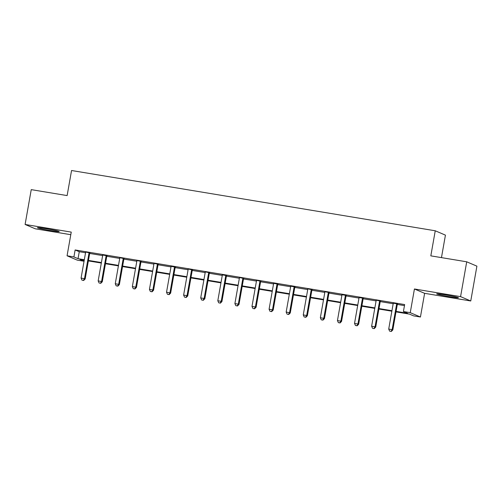 <?xml version="1.0" encoding="UTF-8"?>
<svg xmlns="http://www.w3.org/2000/svg" width="502" height="502" viewBox="0 0 502 502"><rect width="100%" height="100%" fill="white"/><g stroke="black" fill="none" stroke-linecap="round" stroke-linejoin="round"><path stroke-width="0.75" d="M50.457 230.55A11.044 0.54 -170 0 0 59.186 231.554A11.044 0.54 -170 0 0 46.159 228.717A11.044 0.54 -170 0 0 37.43 227.72A11.044 0.54 -170 0 0 50.457 230.55M449.698 296.72A11.044 0.54 -170 0 0 458.426 297.717A11.044 0.54 -170 0 0 445.406 294.887A11.044 0.54 -170 0 0 436.671 293.883A11.044 0.54 -170 0 0 449.698 296.72M84.229 260.212L79.962 259.509L84.047 261.247L77.252 260.136L67.067 255.788L73.907 256.924L78.036 258.681L84.317 259.722M441.465 257.62L445.431 235.131L435.247 230.782L71.554 170.511L67.13 195.585L31.243 189.637L25.1 224.463L35.284 228.805L70.788 234.691M435.247 230.782L430.823 255.857L466.716 261.806L476.9 266.154L470.757 300.974L460.572 296.632L414.432 288.983L410.253 312.664L420.438 317.007L413.604 315.877L409.475 314.114L396.003 311.88M414.432 288.983L424.617 293.331L470.757 300.974M424.617 293.331L420.438 317.007M466.716 261.806L460.572 296.632M396.091 311.391L407.549 313.292L403.42 311.529L404.643 304.563L75.137 249.958L79.266 251.722L85.547 252.757M89.689 253.447L102.634 255.593A1.418 1.387 -66.9 0 0 102.634 255.035L102.59 254.847M106.782 256.277L119.727 258.423M123.875 259.114L136.82 261.26M140.962 261.944L153.907 264.09M158.055 264.774L171 266.92A1.418 1.387 -66.9 0 0 170.994 266.367L170.956 266.179M175.142 267.61L188.087 269.756M192.235 270.44L205.18 272.586M209.328 273.276L222.273 275.416A1.418 1.387 -66.9 0 0 222.267 274.864L222.229 274.676M226.415 276.106L239.36 278.252M243.508 278.936L256.453 281.082M260.601 281.773L273.546 283.919A1.418 1.387 -66.9 0 0 273.54 283.36L273.502 283.172M277.688 284.603L290.633 286.749A1.418 1.387 -66.9 0 0 290.633 286.19L290.595 286.008M294.781 287.433L307.726 289.579M311.874 290.269L324.819 292.415M328.961 293.099L341.906 295.245M346.054 295.935L358.999 298.075A1.418 1.387 -66.9 0 0 358.993 297.523L358.955 297.335M363.147 298.765L376.092 300.911M380.234 301.595L393.179 303.741M397.327 304.432L404.461 305.611M397.584 303.917L393.173 303.183M380.491 301.081L376.048 300.165M363.398 298.251L358.993 297.523M346.311 295.421L341.906 294.687M329.218 292.584L324.775 291.668M312.125 289.754L307.682 288.838M295.038 286.918L290.633 286.19M277.945 284.088L273.54 283.36M260.852 281.258L256.409 280.342M243.765 278.422L239.322 277.506M226.672 275.592L222.267 274.864M209.579 272.762L205.136 271.846M192.492 269.925L188.049 269.009M175.399 267.095L170.994 266.361M158.312 264.259L153.863 263.343M141.219 261.429L136.776 260.513M124.126 258.599L119.683 257.683M107.039 255.763L102.634 255.035M89.946 252.933L85.503 252.017M67.067 255.788L71.246 232.106L25.1 224.463M75.137 249.958L73.907 256.924M403.42 311.529L410.253 312.664M391.867 311.196L378.91 309.05M374.774 308.366L361.823 306.22M357.681 305.53L344.73 303.384M340.594 302.7L327.637 300.554M323.501 299.87L310.55 297.717M306.415 297.033L293.457 294.887M289.321 294.203L276.37 292.057M272.228 291.367L259.277 289.221M255.141 288.537L242.184 286.391M238.048 285.707L225.097 283.561M220.955 282.871L208.004 280.725M203.868 280.041L190.911 277.895M186.775 277.211L173.824 275.058M169.682 274.374L156.731 272.228M152.595 271.544L139.638 269.398M135.502 268.708L122.551 266.562M118.409 265.878L105.458 263.732M101.322 263.048L88.365 260.902M88.452 260.412L101.41 262.559M105.545 263.243L118.497 265.389M122.632 266.073L135.59 268.225M139.725 268.909L152.677 271.055M156.819 271.739L169.77 273.885M173.905 274.575L186.863 276.721M190.998 277.405L203.95 279.551M208.092 280.235L221.043 282.381M225.178 283.072L238.136 285.218M242.271 285.902L255.223 288.048M259.365 288.732L272.316 290.884M276.451 291.568L289.409 293.714M293.544 294.398L306.496 296.544M310.638 297.234L323.589 299.38M327.724 300.064L340.682 302.21M344.818 302.894L357.769 305.04M361.904 305.731L374.862 307.877M378.997 308.561L391.949 310.707M79.266 251.722L78.036 258.681M396.894 303.622L396.793 303.785A1.418 1.387 -66.9 0 0 396.599 304.287L392.131 329.645L388.711 329.074L393.185 303.723A1.418 1.387 -66.9 0 0 393.179 303.189L393.135 303.001M397.678 303.754L397.477 304.08A1.418 1.387 -66.9 0 0 397.289 304.582L392.821 329.933L392.131 329.645L390.995 331.37L389.627 331.144L390.995 331.37M391.265 331.489L392.821 329.933M388.711 329.074L389.627 331.144M379.801 300.792L379.7 300.955A1.418 1.387 -66.9 0 0 379.512 301.457L375.038 326.808L371.624 326.244L376.092 300.893A1.418 1.387 -66.9 0 0 376.086 300.353M380.591 300.918L380.39 301.25A1.418 1.387 -66.9 0 0 380.196 301.752L375.728 327.103L375.038 326.808L373.902 328.54L372.534 328.314L373.902 328.54M374.178 328.659L375.728 327.103M371.624 326.244L372.534 328.314M362.714 297.956L362.613 298.119A1.418 1.387 -66.9 0 0 362.419 298.627L357.951 323.978L354.531 323.413L358.999 298.056M363.498 298.088L363.297 298.414A1.418 1.387 -66.9 0 0 363.109 298.922L358.635 324.273L357.951 323.978L356.809 325.704L355.441 325.478L356.809 325.704M357.085 325.823L358.635 324.273M354.531 323.413L355.441 325.478M345.621 295.126L345.52 295.289A1.418 1.387 -66.9 0 0 345.326 295.791L340.858 321.148L337.438 320.577L341.912 295.226A1.418 1.387 -66.9 0 0 341.906 294.693L341.862 294.505M346.405 295.258L346.211 295.584A1.418 1.387 -66.9 0 0 346.016 296.086L341.548 321.437L340.858 321.148L339.722 322.874L338.354 322.648L339.722 322.874M339.998 322.993L341.548 321.437M337.438 320.577L338.354 322.648M328.528 292.289L328.427 292.459A1.418 1.387 -66.9 0 0 328.239 292.961L323.765 318.312L320.351 317.747L324.819 292.396A1.418 1.387 -66.9 0 0 324.813 291.857M329.318 292.421L329.117 292.754A1.418 1.387 -66.9 0 0 328.929 293.256L324.455 318.607L323.765 318.312L322.629 320.044L321.261 319.818L322.629 320.044M322.905 320.157L324.455 318.607M320.351 317.747L321.261 319.818M311.441 289.459L311.34 289.623A1.418 1.387 -66.9 0 0 311.146 290.131L306.678 315.482L303.258 314.917L307.726 289.56A1.418 1.387 -66.9 0 0 307.72 289.026M312.225 289.591L312.024 289.918A1.418 1.387 -66.9 0 0 311.836 290.42L307.362 315.777L306.678 315.482L305.536 317.208L304.174 316.982L305.536 317.208M305.812 317.327L307.362 315.777M303.258 314.917L304.174 316.982M294.348 286.629L294.247 286.793A1.418 1.387 -66.9 0 0 294.059 287.295L289.585 312.646L286.165 312.081L290.639 286.73M295.138 286.755L294.938 287.088A1.418 1.387 -66.9 0 0 294.743 287.59L290.275 312.941L289.585 312.646L288.449 314.377L287.081 314.152L288.449 314.377M288.725 314.497L290.275 312.941M286.165 312.081L287.081 314.152M277.255 283.793L277.154 283.963A1.418 1.387 -66.9 0 0 276.966 284.465L272.498 309.816L269.078 309.251L273.546 283.9M278.045 283.925L277.844 284.251A1.418 1.387 -66.9 0 0 277.656 284.76L273.182 310.11L272.498 309.816L271.356 311.547L269.988 311.315L271.356 311.547M271.632 311.66L273.182 310.11M269.078 309.251L269.988 311.315M260.168 280.963L260.067 281.126A1.418 1.387 -66.9 0 0 259.873 281.628L255.405 306.986L251.985 306.415L256.459 281.064A1.418 1.387 -66.9 0 0 256.447 280.53M260.952 281.095L260.751 281.421A1.418 1.387 -66.9 0 0 260.563 281.923L256.095 307.274L255.405 306.986L254.263 308.711L252.901 308.485L254.263 308.711M254.539 308.83L256.095 307.274M251.985 306.415L252.901 308.485M243.075 278.133L242.974 278.296A1.418 1.387 -66.9 0 0 242.786 278.798L238.312 304.149L234.898 303.584L239.366 278.233A1.418 1.387 -66.9 0 0 239.36 277.694M243.865 278.259L243.665 278.591A1.418 1.387 -66.9 0 0 243.47 279.093L239.002 304.444L238.312 304.149L237.176 305.881L235.808 305.655L237.176 305.881M237.452 306L239.002 304.444M234.898 303.584L235.808 305.655M225.982 275.297L225.881 275.46A1.418 1.387 -66.9 0 0 225.693 275.968L221.225 301.319L217.805 300.754L222.273 275.397M226.772 275.429L226.571 275.755A1.418 1.387 -66.9 0 0 226.383 276.263L221.909 301.614L221.225 301.319L220.083 303.045L218.715 302.819L220.083 303.045M220.359 303.164L221.909 301.614M217.805 300.754L218.715 302.819M208.895 272.467L208.794 272.63A1.418 1.387 -66.9 0 0 208.6 273.132L204.132 298.489L200.712 297.918L205.186 272.567A1.418 1.387 -66.9 0 0 205.174 272.034M209.679 272.599L209.478 272.925A1.418 1.387 -66.9 0 0 209.29 273.427L204.822 298.778L204.132 298.489L202.996 300.215L201.628 299.989L202.996 300.215M203.266 300.334L204.822 298.778M200.712 297.918L201.628 299.989M191.802 269.63L191.701 269.8A1.418 1.387 -66.9 0 0 191.513 270.302L187.039 295.653L183.625 295.088L188.093 269.737A1.418 1.387 -66.9 0 0 188.087 269.197M192.592 269.762L192.392 270.095A1.418 1.387 -66.9 0 0 192.197 270.597L187.729 295.948L187.039 295.653L185.903 297.385L184.535 297.159L185.903 297.385M186.179 297.498L187.729 295.948M183.625 295.088L184.535 297.159M174.715 266.8L174.608 266.964A1.418 1.387 -66.9 0 0 174.42 267.472L169.952 292.823L166.532 292.252L171 266.901M175.499 266.932L175.298 267.259A1.418 1.387 -66.9 0 0 175.11 267.761L170.636 293.118L169.952 292.823L168.81 294.548L167.442 294.323L168.81 294.548M169.086 294.668L170.636 293.118M166.532 292.252L167.442 294.323M157.622 263.97L157.521 264.134A1.418 1.387 -66.9 0 0 157.327 264.636L152.859 289.987L149.439 289.422L153.913 264.071A1.418 1.387 -66.9 0 0 153.907 263.531M158.406 264.096L158.205 264.428A1.418 1.387 -66.9 0 0 158.017 264.93L153.549 290.281L152.859 289.987L151.723 291.718L150.355 291.493L151.723 291.718M151.999 291.838L153.549 290.281M149.439 289.422L150.355 291.493M140.529 261.134L140.428 261.304A1.418 1.387 -66.9 0 0 140.24 261.806L135.766 287.157L132.352 286.592L136.82 261.241A1.418 1.387 -66.9 0 0 136.814 260.701M141.319 261.266L141.118 261.592A1.418 1.387 -66.9 0 0 140.924 262.1L136.456 287.451L135.766 287.157L134.63 288.888L133.262 288.656L134.63 288.888M134.906 289.001L136.456 287.451M132.352 286.592L133.262 288.656M123.442 258.304L123.341 258.467A1.418 1.387 -66.9 0 0 123.147 258.969L118.679 284.327L115.259 283.755L119.727 258.404A1.418 1.387 -66.9 0 0 119.721 257.871M124.226 258.436L124.025 258.762A1.418 1.387 -66.9 0 0 123.837 259.264L119.363 284.615L118.679 284.327L117.537 286.052L116.169 285.826L117.537 286.052M117.813 286.171L119.363 284.615M115.259 283.755L116.169 285.826M106.349 255.474L106.248 255.637A1.418 1.387 -66.9 0 0 106.06 256.139L101.586 281.49L98.166 280.925L102.64 255.574M107.133 255.6L106.939 255.932A1.418 1.387 -66.9 0 0 106.744 256.434L102.276 281.785L101.586 281.49L100.45 283.222L99.082 282.996L100.45 283.222M100.726 283.341L102.276 281.785M98.166 280.925L99.082 282.996M89.256 252.638L89.155 252.801A1.418 1.387 -66.9 0 0 88.967 253.309L84.493 278.66L81.079 278.095L85.547 252.738A1.418 1.387 -66.9 0 0 85.541 252.205M90.046 252.77L89.845 253.096A1.418 1.387 -66.9 0 0 89.657 253.598L85.183 278.955L84.493 278.66L83.357 280.386L81.989 280.16L83.357 280.386M83.633 280.505L85.183 278.955M81.079 278.095L81.989 280.16M396.793 303.785L397.477 304.08M396.599 304.287L397.289 304.582M379.7 300.955L380.39 301.25M379.512 301.457L380.196 301.752M362.613 298.119L363.297 298.414M362.419 298.627L363.109 298.922M345.52 295.289L346.211 295.584M345.326 295.791L346.016 296.086M328.427 292.459L329.117 292.754M328.239 292.961L328.929 293.256M311.34 289.623L312.024 289.918M311.146 290.131L311.836 290.42M294.247 286.793L294.938 287.088M294.059 287.295L294.743 287.59M277.154 283.963L277.844 284.251M276.966 284.465L277.656 284.76M260.067 281.126L260.751 281.421M259.873 281.628L260.563 281.923M242.974 278.296L243.665 278.591M242.786 278.798L243.47 279.093M225.881 275.46L226.571 275.755M225.693 275.968L226.383 276.263M208.794 272.63L209.478 272.925M208.6 273.132L209.29 273.427M191.701 269.8L192.392 270.095M191.513 270.302L192.197 270.597M174.608 266.964L175.298 267.259M174.42 267.472L175.11 267.761M157.521 264.134L158.205 264.428M157.327 264.636L158.017 264.93M140.428 261.304L141.118 261.592M140.24 261.806L140.924 262.1M123.341 258.467L124.025 258.762M123.147 258.969L123.837 259.264M106.248 255.637L106.939 255.932M106.06 256.139L106.744 256.434M89.155 252.801L89.845 253.096M88.967 253.309L89.657 253.598"/></g></svg>
